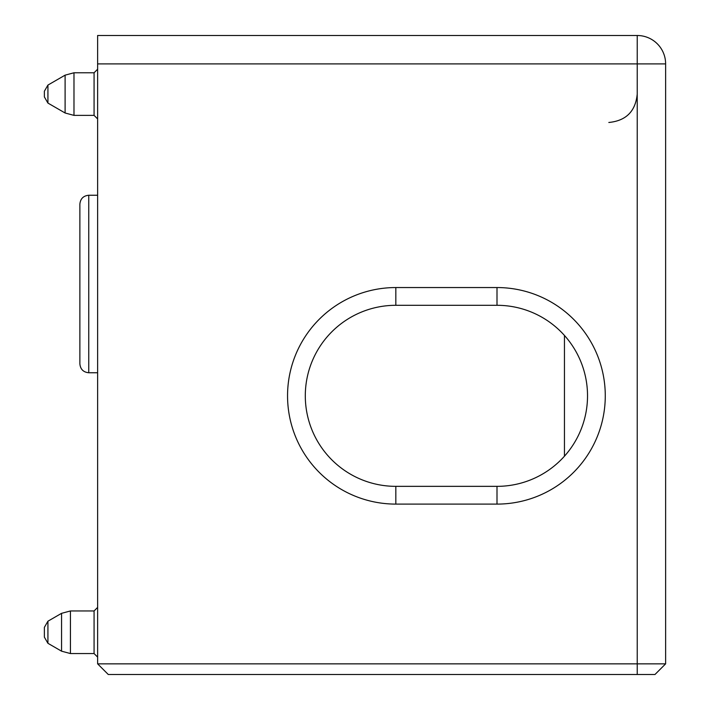 <?xml version="1.0" encoding="UTF-8"?>
<svg xmlns="http://www.w3.org/2000/svg" width="710" height="710" viewBox="0 0 710 710"><rect width="100%" height="100%" fill="white"/><g stroke="black" fill="none" stroke-linecap="round" stroke-linejoin="round"><path stroke-width="1.06" d="M47.925 643.304L47.925 621.206L44.375 627.356L44.375 632.255C44.375 638.556 44.375 638.556 44.375 632.255C44.375 625.954 44.375 625.954 44.375 632.255L44.375 637.154L47.925 643.304L61.557 651.177L61.557 613.333L70.432 610.955L70.432 653.555L61.557 651.177M665.625 63.9L665.625 663.85L654.975 674.5L108.275 674.5L97.625 663.85L97.625 35.5L637.225 35.5L637.225 63.9L665.625 63.9A28.4 28.4 0 0 0 637.225 35.5M665.625 663.85L637.225 663.85L637.225 674.5M79.875 363.875L79.875 204.125C80.399 198.738 83.363 195.774 88.75 195.25L88.75 372.75C83.363 372.226 80.399 369.262 79.875 363.875M97.625 663.85L637.225 663.85L637.225 63.9L97.625 63.9M395.825 504.1A108.275 108.275 0 0 1 287.55 395.825A108.275 108.275 0 0 1 395.825 287.55L497 287.55A108.275 108.275 0 0 1 605.275 395.825A108.275 108.275 0 0 1 497 504.1L395.825 504.1L395.825 486.35A90.525 90.525 0 0 1 305.3 395.825A90.525 90.525 0 0 1 395.825 305.3L395.825 287.55M497 287.55L497 305.3L395.825 305.3M497 305.3A90.525 90.525 0 0 1 587.525 395.825A90.525 90.525 0 0 1 497 486.35L497 504.1M395.825 486.35L497 486.35M564.45 335.448L564.45 456.202M47.925 103.074L47.925 85.076L44.375 91.217L44.375 94.075C44.375 97.74 44.375 97.74 44.375 94.075C44.375 90.41 44.375 90.41 44.375 94.075L44.375 96.933L47.925 103.074L65.107 112.996L65.107 75.154L73.982 72.775L73.982 115.375L65.107 112.996M97.625 657.105L94.075 653.555L94.075 610.955L70.432 610.955M97.625 118.925L94.075 115.375L94.075 72.775L73.982 72.775M94.075 653.555L70.432 653.555M47.925 621.206L61.557 613.333M94.075 610.955L97.625 607.405M97.625 195.25L88.75 195.25M97.625 372.75L88.75 372.75M608.825 122.475C626.078 120.789 635.539 111.328 637.225 94.075M94.075 115.375L73.982 115.375M47.925 85.076L65.107 75.154M94.075 72.775L97.625 69.225"/></g></svg>
